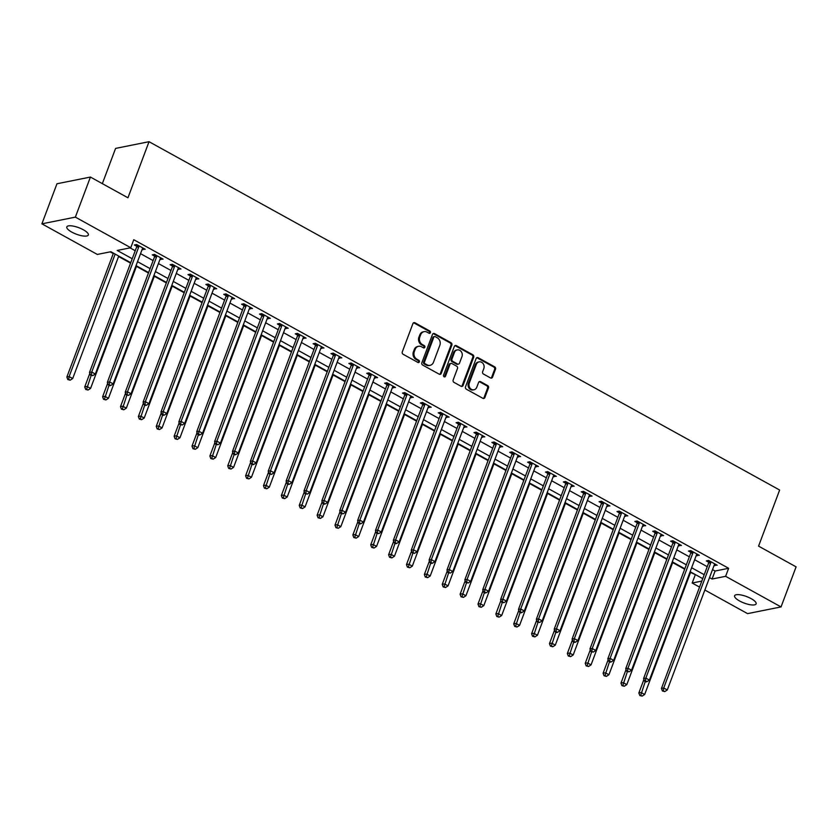 <?xml version="1.0" encoding="UTF-8"?>
<svg xmlns="http://www.w3.org/2000/svg" width="838" height="838" viewBox="0 0 838 838"><rect width="100%" height="100%" fill="white"/><g stroke="black" fill="none" stroke-linecap="round" stroke-linejoin="round"><path stroke-width="1.26" d="M430.397 332.665A1.236 1.058 78.7 0 0 429.831 331.02L414.915 322.787A1.76 1.508 78.7 0 0 412.925 323.583L402.282 351.897A1.76 1.508 78.7 0 0 403.088 354.244L418.005 362.487A1.236 1.058 78.7 0 0 418.832 360.288L416.905 359.219A5.646 4.839 78.7 0 1 414.297 351.698L415.187 349.341A5.646 4.839 78.7 0 1 418.571 346.293A5.646 4.839 78.7 0 1 421.577 346.785L423.504 347.854A1.236 1.058 78.7 0 0 424.332 345.654L422.404 344.586A5.646 4.839 78.7 0 1 419.796 337.075L420.686 334.708A5.646 4.839 78.7 0 1 424.07 331.659A5.646 4.839 78.7 0 1 427.076 332.162L429.004 333.231A1.236 1.058 78.7 0 0 430.397 332.665M429.182 333.304A1.236 1.058 78.7 0 0 428.93 331.209L414.014 322.965A1.76 1.508 78.7 0 0 413.543 322.808M418.183 362.561A1.236 1.058 78.7 0 0 417.932 360.466L415.994 359.397L416.905 359.219M423.682 347.938A1.236 1.058 78.7 0 0 423.431 345.832L421.493 344.764L422.404 344.586M739.577 600.972A11.491 3.467 20.6 0 1 734.601 595.766A11.491 3.467 20.6 0 1 751.152 598.646A11.491 3.467 20.6 0 1 756.127 603.852A11.491 3.467 20.6 0 1 739.577 600.972M71.785 232.105A11.491 3.467 20.6 0 1 66.82 226.899A11.491 3.467 20.6 0 1 83.36 229.78A11.491 3.467 20.6 0 1 88.336 234.986A11.491 3.467 20.6 0 1 71.785 232.105M490.544 377.948A1.76 1.508 78.7 0 0 492.535 377.152L495.52 369.212A1.76 1.508 78.7 0 0 494.713 366.866L478.152 357.711A1.76 1.508 78.7 0 0 476.152 358.507L465.509 386.831A1.76 1.508 78.7 0 0 466.326 389.178L482.887 398.322A1.76 1.508 78.7 0 0 484.877 397.526L488.491 387.931A1.76 1.508 78.7 0 0 487.674 385.585L480.583 381.667A1.76 1.508 78.7 0 0 478.592 382.463L476.801 387.219A4.714 4.043 78.7 0 1 473.973 389.775A4.714 4.043 78.7 0 1 469.929 387.963A4.714 4.043 78.7 0 1 469.29 383.071L476.298 364.436A4.714 4.043 78.7 0 1 479.127 361.88A4.714 4.043 78.7 0 1 483.17 363.702A4.714 4.043 78.7 0 1 483.809 368.584L482.646 371.684A1.76 1.508 78.7 0 0 483.453 374.041L490.544 377.948M130.738 262.692L110.878 251.725L97.313 254.438L41.9 223.83L56.963 183.763L90.42 177.059L127.952 197.789L149.038 141.695L779.644 490.031L758.568 546.125L796.1 566.855L781.037 606.922L747.58 613.636L704.852 590.025M90.42 177.059L75.357 217.126L130.77 247.734L117.205 250.447L132.226 258.743M712.52 569.61L715.076 571.024L728.641 568.3L133.776 239.72L130.77 247.734M728.641 568.3L725.624 576.314L781.037 606.922M451.871 345.099A1.76 1.508 78.7 0 0 451.064 342.752L434.493 333.597A1.76 1.508 78.7 0 0 432.502 334.404L421.86 362.718A1.76 1.508 78.7 0 0 422.666 365.064L439.238 374.209A1.76 1.508 78.7 0 0 441.228 373.413L451.871 345.099L450.97 345.277A1.76 1.508 78.7 0 0 450.153 342.931L433.592 333.786A1.76 1.508 78.7 0 0 433.12 333.618M456.322 345.654L472.883 354.809A1.76 1.508 78.7 0 1 473.7 357.156L463.058 385.47A1.76 1.508 78.7 0 1 461.057 386.266L453.966 382.358A1.76 1.508 78.7 0 1 453.159 380.002L457.475 368.521A1.76 1.508 78.7 0 0 456.658 366.175L451.965 363.577A1.76 1.508 78.7 0 0 449.964 364.373L445.47 376.325A1.236 1.058 78.7 0 1 443.512 375.246L454.332 346.45A1.76 1.508 78.7 0 1 456.322 345.654L455.422 345.843L471.983 354.987L472.883 354.809M130.058 247.87L135.232 250.73M140.543 253.663L153.113 260.608M158.413 263.541L170.983 270.475M176.294 273.408L188.854 280.353M194.165 283.286L206.735 290.231M212.035 293.153L224.605 300.098M229.916 303.031L242.486 309.976M247.786 312.899L260.356 319.844M265.656 322.777L278.226 329.722M283.537 332.655L296.107 339.589M301.408 342.522L313.978 349.467M319.288 352.4L331.858 359.334M337.159 362.267L349.729 369.212M355.029 372.145L367.599 379.09M372.91 382.013L385.48 388.958M390.78 391.891L403.35 398.836M408.661 401.758L421.221 408.703M426.532 411.636L439.102 418.581M444.402 421.514L456.972 428.448M462.283 431.381L474.853 438.326M480.153 441.259L492.723 448.194M498.034 451.127L510.593 458.072M515.904 461.005L528.474 467.95M533.775 470.872L546.345 477.817M551.655 480.75L564.225 487.695M569.526 490.628L582.096 497.563M587.396 500.496L599.966 507.44M605.277 510.373L617.847 517.308M623.147 520.241L635.717 527.186M641.028 530.119L653.588 537.064M658.898 539.986L671.468 546.931M676.769 549.864L689.339 556.809M694.65 559.732L707.22 566.677M142.188 249.295L145.215 249.263L136.636 244.528L134.373 244.979L136.699 246.267M160.058 259.162L163.085 259.141L154.506 254.396L152.254 254.857L154.58 256.135M177.928 269.04L180.966 269.008L172.387 264.274L170.124 264.724L172.45 266.013M195.809 278.918L198.836 278.886L190.257 274.152L187.995 274.602L190.32 275.891M213.68 288.785L216.717 288.764L208.138 284.019L205.876 284.47L208.201 285.758M231.55 298.663L234.588 298.632L226.009 293.897L223.746 294.348L226.071 295.636M249.431 308.531L252.458 308.51L243.879 303.765L241.616 304.225L243.952 305.503M267.301 318.409L270.339 318.377L261.76 313.642L259.497 314.093L261.823 315.381M285.182 328.276L288.209 328.255L279.63 323.51L277.368 323.971L279.693 325.249M303.052 338.154L306.09 338.123L297.5 333.388L295.248 333.838L297.574 335.127M320.923 348.032L323.96 348L315.381 343.266L313.119 343.716L315.444 344.994M338.803 357.899L341.831 357.868L333.252 353.133L330.989 353.584L333.315 354.872M356.674 367.777L359.712 367.746L351.132 363.011L348.87 363.462L351.195 364.75M374.555 377.645L377.582 377.624L369.003 372.879L366.74 373.329L369.066 374.617M392.425 387.523L395.452 387.491L386.873 382.757L384.621 383.207L386.947 384.495M410.295 397.39L413.333 397.369L404.754 392.624L402.491 393.085L404.817 394.363M428.176 407.268L431.203 407.237L422.624 402.502L420.362 402.952L422.687 404.241M446.046 417.135L449.084 417.115L440.505 412.369L438.243 412.83L440.568 414.108M463.927 427.013L466.955 426.982L458.376 422.247L456.113 422.698L458.438 423.986M481.798 436.891L484.825 436.86L476.246 432.125L473.983 432.576L476.319 433.864M499.668 446.759L502.706 446.738L494.127 441.993L491.864 442.443L494.19 443.731M517.549 456.637L520.576 456.605L511.997 451.871L509.734 452.321L512.06 453.609M535.419 466.504L538.457 466.483L529.867 461.738L527.615 462.199L529.941 463.477M553.29 476.382L556.327 476.351L547.748 471.616L545.486 472.066L547.811 473.355M571.17 486.25L574.198 486.229L565.619 481.483L563.356 481.944L565.681 483.222M589.041 496.127L592.078 496.096L583.499 491.361L581.237 491.812L583.562 493.1M606.922 506.005L609.949 505.974L601.37 501.229L599.107 501.69L601.433 502.968M624.792 515.873L627.819 515.841L619.24 511.107L616.988 511.557L619.313 512.846M642.662 525.751L645.7 525.719L637.121 520.985L634.858 521.435L637.184 522.723M660.543 535.618L663.57 535.597L654.991 530.852L652.729 531.302L655.054 532.591M678.413 545.496L681.451 545.465L672.872 540.73L670.61 541.18L672.935 542.469M696.294 555.364L699.321 555.343L690.742 550.597L688.48 551.058L690.805 552.336M714.165 565.241L717.192 565.21L708.613 560.475L706.361 560.926L708.686 562.214M110.166 251.861L113.266 253.579M118.567 256.501L130.571 263.132M136.447 266.379L148.452 273.01M154.318 276.257L166.322 282.877M172.188 286.125L184.192 292.755M190.069 296.003L202.073 302.633M207.939 305.87L219.944 312.501M225.82 315.748L237.814 322.379M243.69 325.615L255.695 332.246M261.561 335.493L273.565 342.124M279.442 345.361L291.446 351.991M297.312 355.239L309.316 361.869M315.193 365.117L327.187 371.747M333.063 374.984L345.067 381.615M350.933 384.862L362.938 391.493M368.814 394.729L380.819 401.36M386.685 404.607L398.689 411.238M404.555 414.475L416.559 421.105M422.436 424.353L434.44 430.983M440.306 434.231L452.311 440.851M458.187 444.098L470.191 450.729M476.057 453.976L488.062 460.607M493.928 463.843L505.932 470.474M511.809 473.721L523.813 480.352M529.679 483.589L541.683 490.22M547.56 493.467L559.554 500.097M565.43 503.334L577.434 509.965M583.3 513.212L595.305 519.843M601.181 523.09L613.186 529.721M619.052 532.958L631.056 539.588M636.922 542.835L648.926 549.466M654.803 552.703L666.807 559.334M672.673 562.581L684.677 569.212M690.554 572.448L695.896 574.868M149.038 141.695L115.581 148.41L102.341 183.637M41.9 223.83L75.357 217.126M699.541 587.092L692.167 583.028L701.794 581.09M695.184 575.015L692.167 583.028M702.715 578.639L690.156 571.694M684.845 568.761L672.275 561.827M666.975 558.894L654.405 551.949M649.094 549.016L636.524 542.081M631.224 539.148L618.654 532.203M613.353 529.27L600.783 522.325M595.472 519.403L582.902 512.458M577.602 509.525L565.032 502.58M559.721 499.658L547.162 492.713M541.851 489.78L529.281 482.835M523.98 479.902L511.41 472.967M506.1 470.034L493.53 463.089M488.229 460.156L475.659 453.211M470.348 450.289L457.789 443.344M452.478 440.411L439.908 433.466M434.608 430.543L422.038 423.599M416.727 420.666L404.157 413.721M398.857 410.788L386.287 403.853M380.986 400.92L368.416 393.975M363.105 391.042L350.535 384.108M345.235 381.175L332.665 374.23M327.354 371.297L314.784 364.352M309.484 361.429L296.914 354.484M291.614 351.551L279.044 344.607M273.733 341.684L261.163 334.739M255.862 331.806L243.292 324.861M237.982 321.928L225.422 314.994M220.111 312.061L207.541 305.116M202.241 302.183L189.671 295.248M184.36 292.315L171.79 285.37M166.49 282.437L153.92 275.493M148.609 272.57L136.049 265.625M709.514 577.623L712.07 579.037L725.624 576.314M137.526 261.676L150.096 268.621M155.407 271.554L167.967 278.488M173.277 281.421L185.847 288.366M191.148 291.299L203.718 298.244M209.029 301.167L221.599 308.112M226.899 311.045L239.469 317.99M244.78 320.912L257.339 327.857M262.65 330.79L275.22 337.735M280.521 340.668L293.091 347.602M298.401 350.535L310.971 357.48M316.272 360.413L328.842 367.348M334.142 370.281L346.712 377.226M352.023 380.159L364.593 387.104M369.893 390.026L382.463 396.971M387.774 399.904L400.344 406.849M405.644 409.772L418.214 416.716M423.515 419.649L436.085 426.594M441.396 429.527L453.966 436.462M459.266 439.395L471.836 446.34M477.147 449.273L489.706 456.207M495.017 459.14L507.587 466.085M512.887 469.018L525.457 475.963M530.768 478.886L543.338 485.831M548.639 488.764L561.209 495.708M566.519 498.641L579.079 505.576M584.39 508.509L596.96 515.454M602.26 518.387L614.83 525.321M620.141 528.254L632.711 535.199M638.011 538.132L650.581 545.077M655.882 548L668.452 554.945M673.762 557.878L686.332 564.822M691.633 567.745L704.203 574.69M715.076 571.024L712.07 579.037M142.952 249.724L143.487 248.31M160.833 259.591L161.357 258.188M178.704 269.469L179.238 268.055M196.574 279.337L197.108 277.933M214.455 289.215L214.978 287.801M232.325 299.082L232.859 297.679M250.206 308.96L250.73 307.546M268.076 318.838L268.6 317.424M285.947 328.706L286.481 327.302M303.827 338.583L304.351 337.169M321.698 348.451L322.232 347.047M339.568 358.329L340.102 356.915M357.449 368.196L357.973 366.793M375.319 378.074L375.853 376.66M393.2 387.942L393.724 386.538M411.07 397.82L411.605 396.405M428.941 407.697L429.475 406.283M446.822 417.565L447.345 416.161M464.692 427.443L465.226 426.029M482.573 437.31L483.097 435.907M500.443 447.188L500.977 445.774M518.313 457.056L518.848 455.652M536.194 466.934L536.718 465.519M554.065 476.812L554.599 475.397M571.935 486.679L572.469 485.275M589.816 496.557L590.34 495.143M607.686 506.424L608.22 505.021M625.567 516.302L626.091 514.888M643.437 526.17L643.972 524.766M661.308 536.048L661.842 534.634M679.189 545.915L679.712 544.511M697.059 555.793L697.593 554.379M714.94 565.671L715.463 564.257M424.07 331.659L423.169 331.848A5.646 4.839 78.7 0 0 419.786 334.896L420.686 334.708M421.493 344.764A5.646 4.839 78.7 0 1 418.895 337.253L419.786 334.896M418.571 346.293L417.67 346.471A5.646 4.839 78.7 0 0 414.286 349.519L415.187 349.341M415.994 359.397A5.646 4.839 78.7 0 1 413.396 351.887L414.286 349.519M439.699 374.377A1.76 1.508 78.7 0 0 440.327 373.591L450.97 345.277M435.215 336.656A1.236 1.058 78.7 0 0 433.812 337.211L424.478 362.068A1.236 1.058 78.7 0 0 425.044 363.713L427.076 364.834A5.646 4.839 78.7 0 0 430.083 365.337A5.646 4.839 78.7 0 0 433.466 362.288L439.845 345.298A5.646 4.839 78.7 0 0 437.247 337.777L435.215 336.656M434.555 336.551L433.655 336.729A1.236 1.058 78.7 0 0 432.911 337.4L433.812 337.211M430.083 365.337L429.171 365.515A5.646 4.839 78.7 0 1 426.175 365.022L424.133 363.891A1.236 1.058 78.7 0 1 423.567 362.257L432.911 337.4M461.529 386.433A1.76 1.508 78.7 0 0 462.147 385.648L472.789 357.334A1.76 1.508 78.7 0 0 471.983 354.987M451.022 363.42L450.121 363.598A1.76 1.508 78.7 0 0 449.063 364.551L444.569 376.513L445.47 376.325M461.958 356.6A4.714 4.043 78.7 0 0 461.309 351.719A4.714 4.043 78.7 0 0 457.276 349.907A4.714 4.043 78.7 0 0 454.447 352.452L451.975 359.02A1.76 1.508 78.7 0 0 452.792 361.377L457.485 363.975A1.76 1.508 78.7 0 0 459.486 363.168L461.958 356.6M457.276 349.907L456.364 350.085A4.714 4.043 78.7 0 0 453.536 352.641L454.447 352.452M458.428 364.121L457.527 364.31A1.76 1.508 78.7 0 1 456.584 364.153L451.881 361.555A1.76 1.508 78.7 0 1 451.074 359.209L453.536 352.641M479.127 361.88L478.226 362.068A4.714 4.043 78.7 0 0 475.397 364.614L476.298 364.436M473.973 389.775L473.072 389.953A4.714 4.043 78.7 0 1 469.029 388.141A4.714 4.043 78.7 0 1 468.39 383.259L475.397 364.614M483.358 398.49A1.76 1.508 78.7 0 0 483.976 397.704L487.58 388.109A1.76 1.508 78.7 0 0 486.773 385.763L479.682 381.845A1.76 1.508 78.7 0 0 479.21 381.688M491.016 378.116A1.76 1.508 78.7 0 0 491.634 377.341L494.619 369.39A1.76 1.508 78.7 0 0 493.802 367.044L477.241 357.899A1.76 1.508 78.7 0 0 476.77 357.732M113.434 253.128L66.862 377.027L69.125 376.576L72.697 378.546L118.734 256.061M115.162 254.092L69.125 376.576L68.737 379.384L67.826 379.572L70.162 380.18L68.737 379.384M72.697 378.546L70.162 380.18M67.826 379.572L66.862 377.027M138.836 246.707L136.573 247.168L89.467 372.491L91.73 372.041L138.836 246.707A1.791 1.54 78.7 0 0 138.961 246.058L138.961 245.817M91.342 374.848L90.431 375.036L92.767 375.644L91.342 374.848L91.73 372.041L95.302 374.02L142.408 248.687A1.791 1.54 78.7 0 1 142.743 248.142L142.889 247.985M136.573 247.168A1.791 1.54 78.7 0 0 136.699 246.508L136.72 244.581M89.467 372.491L90.431 375.036M92.767 375.644L95.302 374.02M89.813 373.392L84.732 386.905L86.995 386.444L90.567 388.423L136.615 265.939M91.143 375.424L86.607 389.261L85.706 389.44L88.032 390.047L86.607 389.261M90.567 388.423L88.032 390.047M85.706 389.44L84.732 386.905M107.683 383.27L102.613 396.772L104.865 396.322L108.448 398.301L154.485 275.807M109.013 385.302L104.478 399.129L103.577 399.317L105.913 399.925L104.478 399.129M108.448 398.301L105.913 399.925M103.577 399.317L102.613 396.772M125.564 393.148L120.483 406.65L122.746 406.2L126.318 408.169L172.356 285.685M126.884 395.169L122.358 409.007L121.447 409.185L123.783 409.792L122.358 409.007M126.318 408.169L123.783 409.792M121.447 409.185L120.483 406.65M156.706 256.585L154.454 257.036L107.337 382.369L109.6 381.919L156.706 256.585A1.791 1.54 78.7 0 0 156.832 255.925L156.832 255.684M109.212 384.726L108.312 384.904L109.736 385.7L110.647 385.511L109.212 384.726L109.6 381.919L113.182 383.888L160.288 258.554A1.791 1.54 78.7 0 1 160.613 258.02L160.76 257.853M154.454 257.036A1.791 1.54 78.7 0 0 154.569 256.386L154.601 254.448M107.337 382.369L108.312 384.904M110.647 385.511L113.182 383.888M174.587 266.453L172.324 266.913L125.218 392.236L127.481 391.786L174.587 266.453A1.791 1.54 78.7 0 0 174.702 265.803L174.713 265.562M127.093 394.604L126.182 394.782L128.518 395.389L127.093 394.604L127.481 391.786L131.053 393.766L178.159 268.432A1.791 1.54 78.7 0 1 178.484 267.888L178.641 267.731M172.324 266.913A1.791 1.54 78.7 0 0 172.45 266.254L172.471 264.326M125.218 392.236L126.182 394.782M128.518 395.389L131.053 393.766M192.457 276.331L190.195 276.781L143.089 402.114L145.351 401.664L192.457 276.331A1.791 1.54 78.7 0 0 192.583 275.671L192.583 275.43M144.964 404.471L144.063 404.649L145.487 405.445L146.388 405.267L144.964 404.471L145.351 401.664L148.923 403.633L196.04 278.31A1.791 1.54 78.7 0 1 196.364 277.766L196.511 277.598M190.195 276.781A1.791 1.54 78.7 0 0 190.32 276.131L190.352 274.194M143.089 402.114L144.063 404.649M146.388 405.267L148.923 403.633M143.434 403.015L138.354 416.517L140.616 416.067L144.199 418.047L190.236 295.552M144.764 405.047L140.229 418.885L139.328 419.063L141.664 419.67L140.229 418.885M144.199 418.047L141.664 419.67M139.328 419.063L138.354 416.517M210.338 286.208L208.075 286.659L160.969 411.992L163.221 411.531L210.338 286.208A1.791 1.54 78.7 0 0 210.453 285.549L210.464 285.308M162.834 414.349L161.933 414.527L163.358 415.313L164.269 415.135L162.834 414.349L163.221 411.531L166.804 413.511L213.91 288.178A1.791 1.54 78.7 0 1 214.235 287.633L214.392 287.476M208.075 286.659A1.791 1.54 78.7 0 0 208.191 285.999L208.222 284.072M160.969 411.992L161.933 414.527M164.269 415.135L166.804 413.511M161.305 412.893L156.235 426.395L158.497 425.945L162.069 427.914L208.107 305.43M162.635 414.915L158.099 428.752L157.198 428.93L159.534 429.548L158.099 428.752M162.069 427.914L159.534 429.548M157.198 428.93L156.235 426.395M179.185 422.761L174.105 436.273L176.368 435.812L179.94 437.792L225.988 315.298M180.516 424.793L175.98 438.63L175.079 438.808L177.405 439.416L175.98 438.63M179.94 437.792L177.405 439.416M175.079 438.808L174.105 436.273M197.056 432.638L191.986 446.141L194.238 445.69L197.82 447.66L243.858 325.175M198.386 434.66L193.85 448.498L192.95 448.686L195.285 449.294L193.85 448.498M197.82 447.66L195.285 449.294M192.95 448.686L191.986 446.141M214.937 442.506L209.856 456.019L212.119 455.558L215.691 457.538L261.728 335.053M216.256 444.538L211.731 458.376L210.82 458.554L213.156 459.161L211.731 458.376M215.691 457.538L213.156 459.161M210.82 458.554L209.856 456.019M232.807 452.384L227.727 465.886L229.989 465.436L233.561 467.405L279.609 344.921M234.137 454.406L229.602 468.243L228.701 468.432L231.037 469.039L229.602 468.243M233.561 467.405L231.037 469.039M228.701 468.432L227.727 465.886M228.208 296.076L225.946 296.526L178.84 421.86L181.102 421.409L228.208 296.076A1.791 1.54 78.7 0 0 228.334 295.426L228.334 295.175M180.715 424.217L179.803 424.405L182.139 425.013L180.715 424.217L181.102 421.409L184.674 423.379L231.78 298.056A1.791 1.54 78.7 0 1 232.116 297.511L232.262 297.343M225.946 296.526A1.791 1.54 78.7 0 0 226.071 295.877L226.092 293.939M178.84 421.86L179.803 424.405M182.139 425.013L184.674 423.379M246.079 305.954L243.827 306.404L196.71 431.738L198.973 431.277L246.079 305.954A1.791 1.54 78.7 0 0 246.204 305.294L246.204 305.053M198.585 434.094L197.684 434.273L199.109 435.069L200.02 434.88L198.585 434.094L198.973 431.277L202.545 433.256L249.661 307.923A1.791 1.54 78.7 0 1 249.986 307.389L250.133 307.221M243.827 306.404A1.791 1.54 78.7 0 0 243.942 305.744L243.973 303.817M196.71 431.738L197.684 434.273M200.02 434.88L202.545 433.256M263.96 315.821L261.697 316.282L214.591 441.605L216.853 441.155L263.96 315.821A1.791 1.54 78.7 0 0 264.075 315.172L264.085 314.92M216.455 443.962L215.555 444.15L217.89 444.758L216.455 443.962L216.853 441.155L220.425 443.124L267.532 317.801A1.791 1.54 78.7 0 1 267.856 317.256L268.013 317.099M261.697 316.282A1.791 1.54 78.7 0 0 261.823 315.622L261.844 313.695M214.591 441.605L215.555 444.15M217.89 444.758L220.425 443.124M281.83 325.699L279.567 326.15L232.461 451.483L234.724 451.033L281.83 325.699A1.791 1.54 78.7 0 0 281.956 325.039L281.956 324.798M234.336 453.84L233.435 454.018L234.86 454.814L235.761 454.625L234.336 453.84L234.724 451.033L238.296 453.002L285.402 327.668A1.791 1.54 78.7 0 1 285.737 327.134L285.884 326.967M279.567 326.15A1.791 1.54 78.7 0 0 279.693 325.5L279.724 323.562M232.461 451.483L233.435 454.018M235.761 454.625L238.296 453.002M299.711 335.567L297.448 336.028L250.342 461.35L252.594 460.9L299.711 335.567A1.791 1.54 78.7 0 0 299.826 334.917L299.836 334.676M252.207 463.718L251.306 463.896L252.73 464.681L253.642 464.503L252.207 463.718L252.594 460.9L256.177 462.88L303.283 337.546A1.791 1.54 78.7 0 1 303.607 337.002L303.754 336.845M297.448 336.028A1.791 1.54 78.7 0 0 297.563 335.368L297.595 333.44M250.342 461.35L251.306 463.896M253.642 464.503L256.177 462.88M250.677 462.251L245.607 475.764L247.87 475.303L251.442 477.283L297.48 354.799M252.008 464.283L247.472 478.121L246.571 478.299L248.907 478.907L247.472 478.121M251.442 477.283L248.907 478.907M246.571 478.299L245.607 475.764M317.581 345.445L315.318 345.895L268.212 471.228L270.475 470.778L317.581 345.445A1.791 1.54 78.7 0 0 317.707 344.785L317.707 344.544M270.087 473.585L269.176 473.763L271.512 474.381L270.087 473.585L270.475 470.778L274.047 472.747L321.153 347.414A1.791 1.54 78.7 0 1 321.488 346.88L321.635 346.712M315.318 345.895A1.791 1.54 78.7 0 0 315.444 345.246L315.465 343.308M268.212 471.228L269.176 473.763M271.512 474.381L274.047 472.747M268.558 472.129L263.478 485.631L265.74 485.181L269.312 487.161L315.35 364.666M269.888 474.161L265.353 487.988L264.441 488.177L266.777 488.784L265.353 487.988M269.312 487.161L266.777 488.784M264.441 488.177L263.478 485.631M335.451 355.322L333.199 355.773L286.083 481.106L288.345 480.645L335.451 355.322A1.791 1.54 78.7 0 0 335.577 354.663L335.577 354.422M287.958 483.463L287.057 483.641L288.481 484.427L289.393 484.249L287.958 483.463L288.345 480.645L291.917 482.625L339.034 357.292A1.791 1.54 78.7 0 1 339.359 356.747L339.505 356.59M333.199 355.773A1.791 1.54 78.7 0 0 333.315 355.113L333.346 353.186M286.083 481.106L287.057 483.641M289.393 484.249L291.917 482.625M286.428 482.007L281.359 495.509L283.611 495.059L287.193 497.028L333.231 374.544M287.759 484.029L283.223 497.866L282.322 498.044L284.658 498.652L283.223 497.866M287.193 497.028L284.658 498.652M282.322 498.044L281.359 495.509M353.332 365.19L351.07 365.64L303.964 490.974L306.226 490.523L353.332 365.19A1.791 1.54 78.7 0 0 353.447 364.54L353.458 364.289M305.828 493.331L304.927 493.519L307.263 494.127L305.828 493.331L306.226 490.523L309.798 492.493L356.904 367.17A1.791 1.54 78.7 0 1 357.229 366.625L357.386 366.457M351.07 365.64A1.791 1.54 78.7 0 0 351.195 364.991L351.216 363.053M303.964 490.974L304.927 493.519M307.263 494.127L309.798 492.493M304.299 491.875L299.229 505.377L301.491 504.926L305.063 506.906L351.101 384.412M305.629 493.907L301.104 507.744L300.193 507.922L302.528 508.53L301.104 507.744M305.063 506.906L302.528 508.53M300.193 507.922L299.229 505.377M371.203 375.068L368.94 375.518L321.834 500.852L324.096 500.391L371.203 375.068A1.791 1.54 78.7 0 0 371.328 374.408L371.328 374.167M323.709 503.209L322.798 503.387L324.233 504.183L325.134 503.994L323.709 503.209L324.096 500.391L327.668 502.371L374.775 377.037A1.791 1.54 78.7 0 1 375.11 376.492L375.256 376.335M368.94 375.518A1.791 1.54 78.7 0 0 369.066 374.858L369.097 372.931M321.834 500.852L322.798 503.387M325.134 503.994L327.668 502.371M322.18 501.753L317.099 515.255L319.362 514.804L322.934 516.774L368.982 394.289M323.51 503.774L318.974 517.612L318.073 517.79L320.399 518.408L318.974 517.612M322.934 516.774L320.399 518.408M318.073 517.79L317.099 515.255M389.083 384.935L386.821 385.386L339.704 510.719L341.967 510.269L389.083 384.935A1.791 1.54 78.7 0 0 389.199 384.286L389.199 384.034M341.579 513.076L340.678 513.265L343.014 513.872L341.579 513.076L341.967 510.269L345.549 512.238L392.655 386.915A1.791 1.54 78.7 0 1 392.98 386.37L393.127 386.213M386.821 385.386A1.791 1.54 78.7 0 0 386.936 384.736L386.967 382.798M339.704 510.719L340.678 513.265M343.014 513.872L345.549 512.238M340.05 511.62L334.98 525.133L337.232 524.672L340.815 526.652L386.852 404.157M341.38 513.652L336.845 527.49L335.944 527.668L338.28 528.275L336.845 527.49M340.815 526.652L338.28 528.275M335.944 527.668L334.98 525.133M406.954 394.813L404.691 395.264L357.585 520.597L359.848 520.136L406.954 394.813A1.791 1.54 78.7 0 0 407.079 394.153L407.079 393.912M359.46 522.954L358.549 523.132L359.984 523.928L360.885 523.74L359.46 522.954L359.848 520.136L363.42 522.116L410.526 396.783A1.791 1.54 78.7 0 1 410.861 396.248L411.008 396.081M404.691 395.264A1.791 1.54 78.7 0 0 404.817 394.604L404.838 392.676M357.585 520.597L358.549 523.132M360.885 523.74L363.42 522.116M357.931 521.498L352.85 535L355.113 534.55L358.685 536.519L404.723 414.035M359.251 523.52L354.725 537.357L353.814 537.546L356.15 538.153L354.725 537.357M358.685 536.519L356.15 538.153M353.814 537.546L352.85 535M375.801 531.365L370.721 544.878L372.983 544.417L376.566 546.397L422.603 423.913M377.131 533.397L372.596 547.235L371.695 547.413L374.031 548.021L372.596 547.235M376.566 546.397L374.031 548.021M371.695 547.413L370.721 544.878M393.671 541.243L388.602 554.746L390.864 554.295L394.436 556.264L440.474 433.78M395.002 543.265L390.477 557.102L389.565 557.291L391.901 557.899L390.477 557.102M394.436 556.264L391.901 557.899M389.565 557.291L388.602 554.746M411.552 551.121L406.472 564.623L408.735 564.173L412.306 566.142L458.355 443.658M412.883 553.143L408.347 566.98L407.446 567.158L409.772 567.766L408.347 566.98M412.306 566.142L409.772 567.766M407.446 567.158L406.472 564.623M429.423 560.989L424.353 574.491L426.605 574.04L430.187 576.02L476.225 453.526M430.753 563.021L426.217 576.858L425.316 577.036L427.652 577.644L426.217 576.858M430.187 576.02L427.652 577.644M425.316 577.036L424.353 574.491M447.303 570.867L442.223 584.369L444.486 583.918L448.058 585.888L494.095 463.404M448.623 572.888L444.098 586.726L443.187 586.904L445.523 587.522L444.098 586.726M448.058 585.888L445.523 587.522M443.187 586.904L442.223 584.369M465.174 580.734L460.093 594.247L462.356 593.786L465.928 595.766L511.976 473.271M466.504 582.766L461.968 596.604L461.068 596.782L463.404 597.389L461.968 596.604M465.928 595.766L463.404 597.389M461.068 596.782L460.093 594.247M483.044 590.612L477.974 604.114L480.237 603.664L483.809 605.633L529.846 483.149M484.374 592.634L479.839 606.471L478.938 606.66L481.274 607.267L479.839 606.471M483.809 605.633L481.274 607.267M478.938 606.66L477.974 604.114M500.925 600.479L495.845 613.992L498.107 613.531L501.679 615.511L547.717 493.027M502.255 602.512L497.72 616.349L496.819 616.527L499.144 617.135L497.72 616.349M501.679 615.511L499.144 617.135M496.819 616.527L495.845 613.992M424.824 404.681L422.562 405.142L375.455 530.464L377.718 530.014L424.824 404.681A1.791 1.54 78.7 0 0 424.95 404.031L424.95 403.79M377.33 532.821L376.43 533.01L378.755 533.617L377.33 532.821L377.718 530.014L381.29 531.994L428.407 406.66A1.791 1.54 78.7 0 1 428.731 406.116L428.878 405.959M422.562 405.142A1.791 1.54 78.7 0 0 422.687 404.482L422.719 402.554M375.455 530.464L376.43 533.01M378.755 533.617L381.29 531.994M442.705 414.559L440.442 415.009L393.336 540.342L395.588 539.892L442.705 414.559A1.791 1.54 78.7 0 0 442.82 413.899L442.831 413.658M395.201 542.699L394.3 542.877L395.735 543.673L396.636 543.485L395.201 542.699L395.588 539.892L399.171 541.861L446.277 416.528A1.791 1.54 78.7 0 1 446.602 415.994L446.759 415.826M440.442 415.009A1.791 1.54 78.7 0 0 440.558 414.36L440.589 412.422M393.336 540.342L394.3 542.877M396.636 543.485L399.171 541.861M460.575 424.426L458.313 424.887L411.207 550.21L413.469 549.759L460.575 424.426A1.791 1.54 78.7 0 0 460.701 423.777L460.701 423.536M413.082 552.577L412.17 552.755L414.506 553.363L413.082 552.577L413.469 549.759L417.041 551.739L464.147 426.406A1.791 1.54 78.7 0 1 464.482 425.861L464.629 425.704M458.313 424.887A1.791 1.54 78.7 0 0 458.438 424.227L458.459 422.3M411.207 550.21L412.17 552.755M414.506 553.363L417.041 551.739M478.446 434.304L476.194 434.754L429.077 560.088L431.34 559.637L478.446 434.304A1.791 1.54 78.7 0 0 478.571 433.644L478.571 433.403M430.952 562.445L430.051 562.623L431.476 563.419L432.387 563.241L430.952 562.445L431.34 559.637L434.912 561.607L482.028 436.284A1.791 1.54 78.7 0 1 482.353 435.739L482.499 435.571M476.194 434.754A1.791 1.54 78.7 0 0 476.309 434.105L476.34 432.167M429.077 560.088L430.051 562.623M432.387 563.241L434.912 561.607M496.326 444.182L494.064 444.632L446.958 569.966L449.22 569.505L496.326 444.182A1.791 1.54 78.7 0 0 496.442 443.522L496.452 443.281M448.822 572.323L447.921 572.501L450.257 573.108L448.822 572.323L449.22 569.505L452.792 571.485L499.898 446.151A1.791 1.54 78.7 0 1 500.223 445.607L500.38 445.449M494.064 444.632A1.791 1.54 78.7 0 0 494.19 443.972L494.211 442.045M446.958 569.966L447.921 572.501M450.257 573.108L452.792 571.485M514.197 454.049L511.934 454.5L464.828 579.833L467.091 579.383L514.197 454.049A1.791 1.54 78.7 0 0 514.323 453.4L514.323 453.149M466.703 582.19L465.802 582.379L468.128 582.986L466.703 582.19L467.091 579.383L470.663 581.352L517.779 456.029A1.791 1.54 78.7 0 1 518.104 455.484L518.251 455.317M511.934 454.5A1.791 1.54 78.7 0 0 512.06 453.85L512.091 451.912M464.828 579.833L465.802 582.379M468.128 582.986L470.663 581.352M532.078 463.927L529.815 464.378L482.709 589.711L484.961 589.25L532.078 463.927A1.791 1.54 78.7 0 0 532.193 463.267L532.203 463.026M484.574 592.068L483.673 592.246L485.097 593.042L486.009 592.854L484.574 592.068L484.961 589.25L488.544 591.23L535.65 465.897A1.791 1.54 78.7 0 1 535.974 465.362L536.121 465.195M529.815 464.378A1.791 1.54 78.7 0 0 529.93 463.718L529.962 461.79M482.709 589.711L483.673 592.246M486.009 592.854L488.544 591.23M549.948 473.795L547.685 474.256L500.579 599.579L502.842 599.128L549.948 473.795A1.791 1.54 78.7 0 0 550.074 473.145L550.074 472.894M502.454 601.935L501.543 602.124L503.879 602.731L502.454 601.935L502.842 599.128L506.414 601.097L553.52 475.775A1.791 1.54 78.7 0 1 553.855 475.23L554.002 475.073M547.685 474.256A1.791 1.54 78.7 0 0 547.811 473.596L547.832 471.668M500.579 599.579L501.543 602.124M503.879 602.731L506.414 601.097M567.818 483.673L565.566 484.123L518.45 609.456L520.712 609.006L567.818 483.673A1.791 1.54 78.7 0 0 567.944 483.013L567.944 482.772M520.325 611.813L519.424 611.991L520.848 612.788L521.76 612.599L520.325 611.813L520.712 609.006L524.284 610.975L571.401 485.642A1.791 1.54 78.7 0 1 571.726 485.108L571.872 484.94M565.566 484.123A1.791 1.54 78.7 0 0 565.681 483.474L565.713 481.536M518.45 609.456L519.424 611.991M521.76 612.599L524.284 610.975M518.795 610.357L513.725 623.86L515.978 623.409L519.56 625.378L565.598 502.894M520.126 612.379L515.59 626.216L514.689 626.405L517.025 627.013L515.59 626.216M519.56 625.378L517.025 627.013M514.689 626.405L513.725 623.86M585.699 493.54L583.437 494.001L536.33 619.324L538.593 618.873L585.699 493.54A1.791 1.54 78.7 0 0 585.814 492.891L585.825 492.65M538.195 621.691L537.294 621.869L539.63 622.477L538.195 621.691L538.593 618.873L542.165 620.853L589.271 495.52A1.791 1.54 78.7 0 1 589.596 494.975L589.753 494.818M583.437 494.001A1.791 1.54 78.7 0 0 583.562 493.341L583.583 491.414M536.33 619.324L537.294 621.869M539.63 622.477L542.165 620.853M536.676 620.225L531.596 633.738L533.858 633.277L537.43 635.256L583.468 512.772M537.996 622.257L533.471 636.094L532.559 636.272L534.895 636.88L533.471 636.094M537.43 635.256L534.895 636.88M532.559 636.272L531.596 633.738M603.57 503.418L601.307 503.868L554.201 629.202L556.463 628.751L603.57 503.418A1.791 1.54 78.7 0 0 603.695 502.758L603.695 502.517M556.076 631.559L555.165 631.737L556.6 632.533L557.5 632.344L556.076 631.559L556.463 628.751L560.035 630.721L607.141 505.387A1.791 1.54 78.7 0 1 607.477 504.853L607.623 504.686M601.307 503.868A1.791 1.54 78.7 0 0 601.433 503.219L601.464 501.281M554.201 629.202L555.165 631.737M557.5 632.344L560.035 630.721M554.547 630.103L549.466 643.605L551.729 643.155L555.301 645.134L601.349 522.64M555.877 632.135L551.341 645.962L550.44 646.15L552.776 646.758L551.341 645.962M555.301 645.134L552.776 646.758M550.44 646.15L549.466 643.605M621.45 513.296L619.188 513.746L572.071 639.069L574.334 638.619L621.45 513.296A1.791 1.54 78.7 0 0 621.566 512.636L621.566 512.395M573.946 641.437L573.045 641.615L574.47 642.4L575.381 642.222L573.946 641.437L574.334 638.619L577.916 640.599L625.022 515.265A1.791 1.54 78.7 0 1 625.347 514.721L625.494 514.563M619.188 513.746A1.791 1.54 78.7 0 0 619.303 513.086L619.334 511.159M572.071 639.069L573.045 641.615M575.381 642.222L577.916 640.599M572.417 639.981L567.347 653.483L569.61 653.032L573.182 655.002L619.219 532.518M573.747 642.002L569.212 655.84L568.311 656.018L570.647 656.625L569.212 655.84M573.182 655.002L570.647 656.625M568.311 656.018L567.347 653.483M639.321 523.163L637.058 523.614L589.952 648.947L592.215 648.497L639.321 523.163A1.791 1.54 78.7 0 0 639.446 522.514L639.446 522.263M591.827 651.304L590.916 651.493L593.252 652.1L591.827 651.304L592.215 648.497L595.787 650.466L642.893 525.143A1.791 1.54 78.7 0 1 643.228 524.598L643.375 524.431M637.058 523.614A1.791 1.54 78.7 0 0 637.184 522.964L637.205 521.027M589.952 648.947L590.916 651.493M593.252 652.1L595.787 650.466M590.298 649.848L585.217 663.35L587.48 662.9L591.052 664.88L637.09 542.385M591.618 651.88L587.092 665.718L586.181 665.896L588.517 666.503L587.092 665.718M591.052 664.88L588.517 666.503M586.181 665.896L585.217 663.35M657.191 533.041L654.928 533.492L607.822 658.825L610.085 658.364L657.191 533.041A1.791 1.54 78.7 0 0 657.317 532.381L657.317 532.14M609.697 661.182L608.797 661.36L610.221 662.146L611.122 661.968L609.697 661.182L610.085 658.364L613.657 660.344L660.773 535.011A1.791 1.54 78.7 0 1 661.098 534.466L661.245 534.309M654.928 533.492A1.791 1.54 78.7 0 0 655.054 532.832L655.086 530.904M607.822 658.825L608.797 661.36M611.122 661.968L613.657 660.344M608.168 659.726L603.088 673.228L605.35 672.778L608.933 674.747L654.97 552.263M609.498 661.748L604.963 675.585L604.062 675.763L606.398 676.381L604.963 675.585M608.933 674.747L606.398 676.381M604.062 675.763L603.088 673.228M675.072 542.909L672.809 543.359L625.703 668.693L627.955 668.242L675.072 542.909A1.791 1.54 78.7 0 0 675.187 542.259L675.198 542.008M627.568 671.049L626.667 671.238L629.003 671.846L627.568 671.049L627.955 668.242L631.538 670.211L678.644 544.889A1.791 1.54 78.7 0 1 678.969 544.344L679.126 544.187M672.809 543.359A1.791 1.54 78.7 0 0 672.924 542.71L672.956 540.772M625.703 668.693L626.667 671.238M629.003 671.846L631.538 670.211M626.038 669.593L620.968 683.106L623.231 682.645L626.803 684.625L672.841 562.13M627.369 671.626L622.844 685.463L621.932 685.641L624.268 686.249L622.844 685.463M626.803 684.625L624.268 686.249M621.932 685.641L620.968 683.106M692.942 552.787L690.68 553.237L643.574 678.571L645.836 678.11L692.942 552.787A1.791 1.54 78.7 0 0 693.068 552.127L693.068 551.886M645.449 680.927L644.537 681.105L645.972 681.902L646.873 681.713L645.449 680.927L645.836 678.11L649.408 680.089L696.514 554.756A1.791 1.54 78.7 0 1 696.849 554.222L696.996 554.054M690.68 553.237A1.791 1.54 78.7 0 0 690.805 552.577L690.826 550.65M643.574 678.571L644.537 681.105M646.873 681.713L649.408 680.089M643.919 679.471L638.839 692.974L641.101 692.523L644.673 694.493L690.721 572.008M645.25 681.493L640.714 695.331L639.813 695.519L642.138 696.127L640.714 695.331M644.673 694.493L642.138 696.127M639.813 695.519L638.839 692.974M710.813 562.654L708.56 563.115L661.444 688.438L663.706 687.988L710.813 562.654A1.791 1.54 78.7 0 0 710.938 562.005L710.938 561.764M663.319 690.795L662.418 690.983L664.754 691.591L663.319 690.795L663.706 687.988L667.289 689.967L714.395 564.634A1.791 1.54 78.7 0 1 714.72 564.089L714.866 563.932M708.56 563.115A1.791 1.54 78.7 0 0 708.676 562.455L708.707 560.528M661.444 688.438L662.418 690.983M664.754 691.591L667.289 689.967M428.93 331.209L429.831 331.02M417.932 360.466L418.832 360.288M423.431 345.832L424.332 345.654M418.895 337.253L419.796 337.075M413.396 351.887L414.297 351.698M414.014 322.965L414.915 322.787M440.327 373.591L441.228 373.413M433.592 333.786L434.493 333.597M450.153 342.931L451.064 342.752M423.567 362.257L424.478 362.068M424.133 363.891L425.044 363.713M426.175 365.022L427.076 364.834M472.789 357.334L473.7 357.156M462.147 385.648L463.058 385.47M449.063 364.551L449.964 364.373M451.074 359.209L451.975 359.02M451.881 361.555L452.792 361.377M456.584 364.153L457.485 363.975M468.39 383.259L469.29 383.071M479.682 381.845L480.583 381.667M486.773 385.763L487.674 385.585M487.58 388.109L488.491 387.931M483.976 397.704L484.877 397.526M477.241 357.899L478.152 357.711M493.802 367.044L494.713 366.866M494.619 369.39L495.52 369.212M491.634 377.341L492.535 377.152M138.961 246.058L136.699 246.508M156.832 255.925L154.569 256.386M174.702 265.803L172.45 266.254M192.583 275.671L190.32 276.131M210.453 285.549L208.191 285.999M228.334 295.426L226.071 295.877M246.204 305.294L243.942 305.744M264.075 315.172L261.823 315.622M281.956 325.039L279.693 325.5M299.826 334.917L297.563 335.368M317.707 344.785L315.444 345.246M335.577 354.663L333.315 355.113M353.447 364.54L351.195 364.991M371.328 374.408L369.066 374.858M389.199 384.286L386.936 384.736M407.079 394.153L404.817 394.604M424.95 404.031L422.687 404.482M442.82 413.899L440.558 414.36M460.701 423.777L458.438 424.227M478.571 433.644L476.309 434.105M496.442 443.522L494.19 443.972M514.323 453.4L512.06 453.85M532.193 463.267L529.93 463.718M550.074 473.145L547.811 473.596M567.944 483.013L565.681 483.474M585.814 492.891L583.562 493.341M603.695 502.758L601.433 503.219M621.566 512.636L619.303 513.086M639.446 522.514L637.184 522.964M657.317 532.381L655.054 532.832M675.187 542.259L672.924 542.71M693.068 552.127L690.805 552.577M710.938 562.005L708.676 562.455"/></g></svg>

